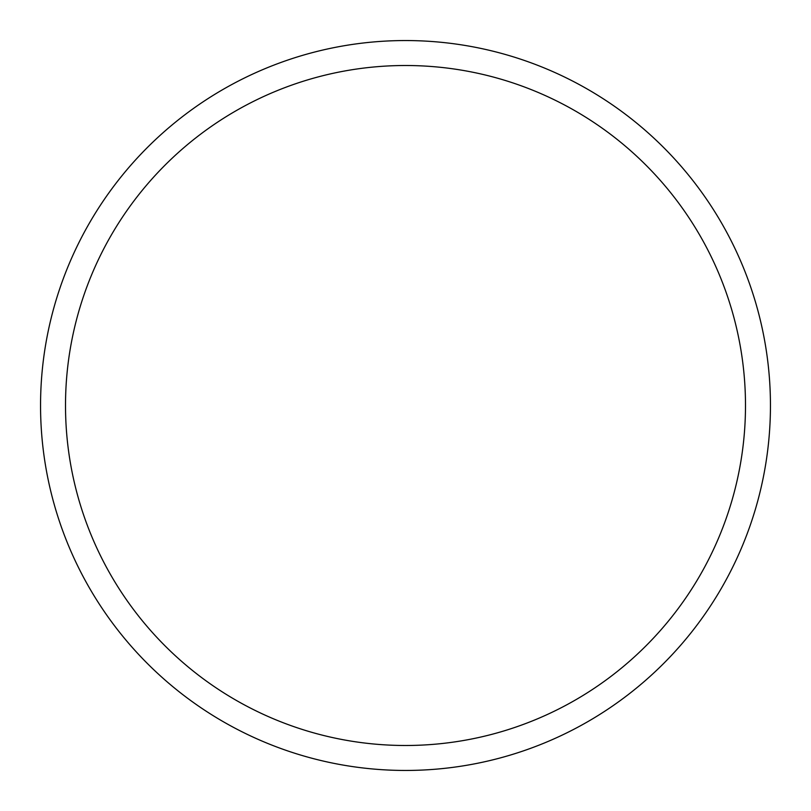 <?xml version="1.0" encoding="UTF-8"?>
<svg xmlns="http://www.w3.org/2000/svg" width="811" height="811" viewBox="0 0 811 811"><rect width="100%" height="100%" fill="white"/><g stroke="black" fill="none" stroke-linecap="round" stroke-linejoin="round"><path stroke-width="1.22" d="M770.45 405.5A364.95 364.95 0 0 0 405.5 40.55A364.95 364.95 0 0 0 40.55 405.5A364.95 364.95 0 0 0 405.5 770.45A364.95 364.95 0 0 0 770.45 405.5M65.509 405.5A339.991 339.991 0 0 0 405.5 745.491A339.991 339.991 0 0 0 745.491 405.5A339.991 339.991 0 0 0 405.5 65.509A339.991 339.991 0 0 0 65.509 405.5"/></g></svg>
